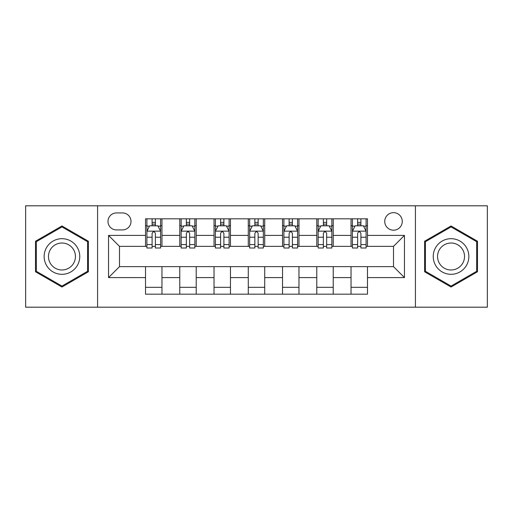 <?xml version="1.0" encoding="UTF-8"?>
<svg xmlns="http://www.w3.org/2000/svg" width="513" height="513" viewBox="0 0 513 513"><rect width="100%" height="100%" fill="white"/><g stroke="black" fill="none" stroke-linecap="round" stroke-linejoin="round"><path stroke-width="0.77" d="M393.503 212.658A8.766 8.766 0 0 0 384.737 221.43A8.766 8.766 0 0 0 393.503 230.196A8.766 8.766 0 0 0 402.269 221.43A8.766 8.766 0 0 0 393.503 212.658M415.421 307.191L487.35 307.191L487.35 205.809L415.421 205.809L415.421 307.191L97.579 307.191L97.579 205.809L25.65 205.809L25.65 307.191L97.579 307.191M116.483 229.92L122.511 229.92A8.497 8.497 0 0 0 131.007 221.43A8.497 8.497 0 0 0 122.511 212.933L116.483 212.933A8.497 8.497 0 0 0 107.987 221.43A8.497 8.497 0 0 0 116.483 229.92M415.421 205.809L97.579 205.809M145.525 277.597L108.538 277.597L108.538 235.403L145.525 235.403L145.525 246.362L119.497 246.362L119.497 266.638L145.525 266.638L145.525 294.173L367.475 294.173L367.475 266.638L393.503 266.638L393.503 246.362L367.475 246.362L367.475 235.403L404.462 235.403L404.462 277.597L367.475 277.597M367.475 235.403L367.475 218.827L145.525 218.827L145.525 235.403M351.033 218.827L351.033 246.362L352.399 246.362M357.606 246.362L360.895 246.362M366.102 246.362L367.475 246.362M351.033 246.362L331.853 246.362M316.784 218.827L316.784 246.362L318.15 246.362M323.357 246.362L326.646 246.362M316.784 246.362L297.598 246.362M282.528 218.827L282.528 246.362L283.901 246.362M289.108 246.362L292.397 246.362M282.528 246.362L263.349 246.362M248.279 218.827L248.279 246.362L249.651 246.362M254.858 246.362L258.142 246.362M248.279 246.362L229.099 246.362M214.03 218.827L214.03 246.362L215.402 246.362M220.603 246.362L223.892 246.362M214.03 246.362L194.85 246.362M179.781 218.827L179.781 246.362L181.147 246.362M186.354 246.362L189.643 246.362M179.781 246.362L160.601 246.362M145.525 246.362L146.898 246.362M152.105 246.362L155.394 246.362M145.525 266.638L161.967 266.638L161.967 294.173M367.475 266.638L161.967 266.638M161.967 218.827L161.967 246.362M145.525 225.675L146.898 225.675M152.105 225.675L155.394 225.675M160.601 225.675L161.967 225.675M145.525 287.325L161.967 287.325M179.781 266.638L179.781 294.173M196.216 218.827L196.216 246.362M179.781 225.675L181.147 225.675M186.354 225.675L189.643 225.675M194.85 225.675L196.216 225.675M196.216 266.638L196.216 294.173M179.781 287.325L196.216 287.325M214.03 266.638L214.03 294.173M230.472 266.638L230.472 294.173M214.03 287.325L230.472 287.325M230.472 218.827L230.472 246.362M214.03 225.675L215.402 225.675M220.603 225.675L223.892 225.675M229.099 225.675L230.472 225.675M248.279 266.638L248.279 294.173M264.721 266.638L264.721 294.173M248.279 287.325L264.721 287.325M264.721 218.827L264.721 246.362M248.279 225.675L249.651 225.675M254.858 225.675L258.142 225.675M263.349 225.675L264.721 225.675M282.528 266.638L282.528 294.173M298.97 266.638L298.97 294.173M282.528 287.325L298.97 287.325M298.97 218.827L298.97 246.362M282.528 225.675L283.901 225.675M289.108 225.675L292.397 225.675M297.598 225.675L298.97 225.675M316.784 266.638L316.784 294.173M333.219 266.638L333.219 294.173M316.784 287.325L333.219 287.325M333.219 218.827L333.219 246.362M316.784 225.675L318.15 225.675M323.357 225.675L326.646 225.675M331.853 225.675L333.219 225.675M351.033 266.638L351.033 294.173M351.033 287.325L367.475 287.325M351.033 225.675L352.399 225.675M357.606 225.675L360.895 225.675M366.102 225.675L367.475 225.675M119.497 246.362L108.538 235.403M119.497 266.638L108.538 277.597M404.462 235.403L393.503 246.362M404.462 277.597L393.503 266.638M61.958 287.03L88.396 271.768L88.396 241.232L61.958 225.97L35.512 241.232L35.512 271.768L61.958 287.03M477.488 241.232L451.042 225.97L424.604 241.232L424.604 271.768L451.042 287.03L477.488 271.768L477.488 241.232M155.394 222.386L152.105 222.386M160.601 244.573L155.394 244.573L155.394 248.003L160.601 248.003L160.601 231.292L157.857 225.81L149.636 225.81L146.898 231.292L146.898 248.003L152.105 248.003L152.105 244.573L146.898 244.573M146.898 231.292L146.898 218.827M160.601 231.292L160.601 218.827M152.105 225.81L152.105 218.827M155.394 218.827L155.394 225.81M155.394 244.573L155.394 233.344C154.298 231.235 153.201 231.235 152.105 233.344L152.105 244.573M189.643 222.386L186.354 222.386M194.85 244.573L189.643 244.573L189.643 248.003L194.85 248.003L194.85 231.292L192.106 225.81L183.891 225.81L181.147 231.292L181.147 248.003L186.354 248.003L186.354 244.573L181.147 244.573M181.147 231.292L181.147 218.827M194.85 231.292L194.85 218.827M186.354 225.81L186.354 218.827M189.643 218.827L189.643 225.81M189.643 244.573L189.643 233.344C188.547 231.235 187.45 231.235 186.354 233.344L186.354 244.573M223.892 222.386L220.603 222.386M229.099 244.573L223.892 244.573L223.892 248.003L229.099 248.003L229.099 231.292L226.361 225.81L218.14 225.81L215.402 231.292L215.402 248.003L220.603 248.003L220.603 244.573L215.402 244.573M215.402 231.292L215.402 218.827M229.099 231.292L229.099 218.827M220.603 225.81L220.603 218.827M223.892 218.827L223.892 225.81M223.892 244.573L223.892 233.344C222.796 231.235 221.706 231.235 220.603 233.344L220.603 244.573M258.142 222.386L254.858 222.386M263.349 244.573L258.142 244.573L258.142 248.003L263.349 248.003L263.349 231.292L260.61 225.81L252.39 225.81L249.651 231.292L249.651 248.003L254.858 248.003L254.858 244.573L249.651 244.573M249.651 231.292L249.651 218.827M263.349 231.292L263.349 218.827M254.858 225.81L254.858 218.827M258.142 218.827L258.142 225.81M258.142 244.573L258.142 233.344C257.051 231.235 255.955 231.235 254.858 233.344L254.858 244.573M292.397 222.386L289.108 222.386M297.598 244.573L292.397 244.573L292.397 248.003L297.598 248.003L297.598 231.292L294.86 225.81L286.639 225.81L283.901 231.292L283.901 248.003L289.108 248.003L289.108 244.573L283.901 244.573M283.901 231.292L283.901 218.827M297.598 231.292L297.598 218.827M289.108 225.81L289.108 218.827M292.397 218.827L292.397 225.81M292.397 244.573L292.397 233.344C291.301 231.235 290.204 231.235 289.108 233.344L289.108 244.573M77.38 247.593A17.808 17.808 0 0 0 53.051 241.078A17.808 17.808 0 0 0 46.529 265.407A17.808 17.808 0 0 0 70.858 271.922A17.808 17.808 0 0 0 77.38 247.593M73.635 249.76A13.485 13.485 0 0 0 55.212 244.823A13.485 13.485 0 0 0 50.28 263.24A13.485 13.485 0 0 0 68.697 268.177A13.485 13.485 0 0 0 73.635 249.76M61.958 286.081L36.333 271.294L36.333 241.706L61.958 226.919L87.576 241.706L87.576 271.294L61.958 286.081M451.042 274.308A17.808 17.808 0 0 0 468.856 256.5A17.808 17.808 0 0 0 451.042 238.692A17.808 17.808 0 0 0 433.235 256.5A17.808 17.808 0 0 0 451.042 274.308M451.042 269.985A13.485 13.485 0 0 0 464.528 256.5A13.485 13.485 0 0 0 451.042 243.015A13.485 13.485 0 0 0 437.557 256.5A13.485 13.485 0 0 0 451.042 269.985M425.424 241.706L451.042 226.919L476.667 241.706L476.667 271.294L451.042 286.081L425.424 271.294L425.424 241.706M326.646 222.386L323.357 222.386M331.853 244.573L326.646 244.573L326.646 248.003L331.853 248.003L331.853 231.292L329.109 225.81L320.894 225.81L318.15 231.292L318.15 248.003L323.357 248.003L323.357 244.573L318.15 244.573M318.15 231.292L318.15 218.827M331.853 231.292L331.853 218.827M323.357 225.81L323.357 218.827M326.646 218.827L326.646 225.81M326.646 244.573L326.646 233.344C325.55 231.235 324.453 231.235 323.357 233.344L323.357 244.573M360.895 222.386L357.606 222.386M366.102 244.573L360.895 244.573L360.895 248.003L366.102 248.003L366.102 231.292L363.364 225.81L355.143 225.81L352.399 231.292L352.399 248.003L357.606 248.003L357.606 244.573L352.399 244.573M352.399 231.292L352.399 218.827M366.102 231.292L366.102 218.827M357.606 225.81L357.606 218.827M360.895 218.827L360.895 225.81M360.895 244.573L360.895 233.344C359.799 231.235 358.709 231.235 357.606 233.344L357.606 244.573M179.781 277.597L161.967 277.597M179.781 235.403L161.967 235.403M214.03 235.403L196.216 235.403M214.03 277.597L196.216 277.597M248.279 235.403L230.472 235.403M248.279 277.597L230.472 277.597M282.528 235.403L264.721 235.403M282.528 277.597L264.721 277.597M316.784 235.403L298.97 235.403M316.784 277.597L298.97 277.597M351.033 235.403L333.219 235.403M351.033 277.597L333.219 277.597M160.531 231.151L146.968 231.151M146.898 226.143L149.475 226.143M158.023 226.143L160.601 226.143M152.105 237.224L146.898 237.224M160.601 237.224L155.394 237.224M155.394 224.13L152.105 224.13M194.78 231.151L181.217 231.151M181.147 226.143L183.725 226.143M192.272 226.143L194.85 226.143M186.354 237.224L181.147 237.224M194.85 237.224L189.643 237.224M189.643 224.13L186.354 224.13M229.029 231.151L215.466 231.151M215.402 226.143L217.974 226.143M226.522 226.143L229.099 226.143M220.603 237.224L215.402 237.224M229.099 237.224L223.892 237.224M223.892 224.13L220.603 224.13M263.284 231.151L249.716 231.151M249.651 226.143L252.223 226.143M260.777 226.143L263.349 226.143M254.858 237.224L249.651 237.224M263.349 237.224L258.142 237.224M258.142 224.13L254.858 224.13M297.534 231.151L283.971 231.151M283.901 226.143L286.478 226.143M295.026 226.143L297.598 226.143M289.108 237.224L283.901 237.224M297.598 237.224L292.397 237.224M292.397 224.13L289.108 224.13M331.783 231.151L318.22 231.151M318.15 226.143L320.728 226.143M329.275 226.143L331.853 226.143M323.357 237.224L318.15 237.224M331.853 237.224L326.646 237.224M326.646 224.13L323.357 224.13M366.032 231.151L352.469 231.151M352.399 226.143L354.977 226.143M363.525 226.143L366.102 226.143M357.606 237.224L352.399 237.224M366.102 237.224L360.895 237.224M360.895 224.13L357.606 224.13"/></g></svg>
